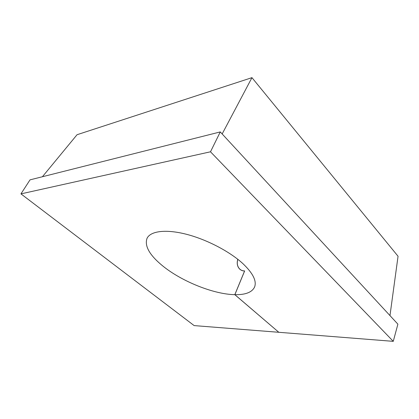 <?xml version="1.0" encoding="UTF-8"?>
<svg xmlns="http://www.w3.org/2000/svg" width="419" height="419" viewBox="0 0 419 419"><rect width="100%" height="100%" fill="white"/><g stroke="black" fill="none" stroke-linecap="round" stroke-linejoin="round"><path stroke-width="0.63" d="M278.782 332.262L234.813 294.672C213.627 294.3 181.574 281.369 162.556 265.798C149.431 255.019 144.277 245.822 147.085 238.212C150.631 231.084 165.72 229.015 186.083 234.19C206.426 239.349 229.612 251.41 242.795 263.53C252.924 273.157 256.857 280.971 254.6 286.984C252.07 292.321 245.487 294.882 234.855 294.672L278.813 332.293L393.263 341.344L397.888 324.159L220.279 131.922L30.021 179.861L20.95 193.877L210.495 151.793L220.279 131.922M278.771 332.288L194.144 325.594L20.95 193.877M210.495 151.793L393.263 341.344M389.974 315.591L398.05 256.255L251.955 77.656L77.049 134.719L42.413 176.739M222.159 133.954L251.955 77.656M234.813 294.672L244.591 270.988C242.465 270.973 240.71 270.208 239.328 268.705C237.217 266.222 236.698 263.085 237.777 259.277M237.819 259.314C236.761 263.09 237.274 266.206 239.369 268.668C240.763 270.176 242.522 270.936 244.654 270.936L234.855 294.672M240.752 269.909L240.443 269.632M240.406 269.674L239.328 268.705"/></g></svg>
